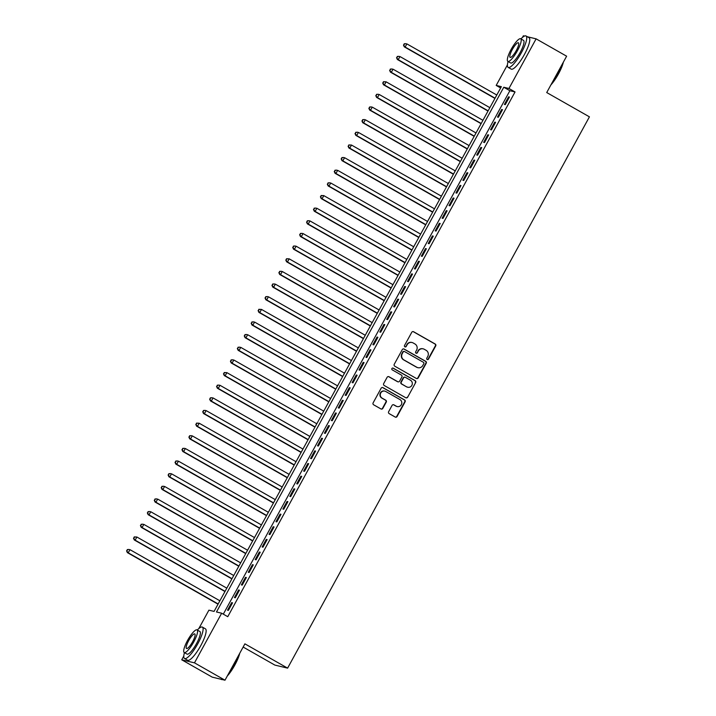 <?xml version="1.0" encoding="UTF-8"?>
<svg xmlns="http://www.w3.org/2000/svg" width="716" height="716" viewBox="0 0 716 716"><rect width="100%" height="100%" fill="white"/><g stroke="black" fill="none" stroke-linecap="round" stroke-linejoin="round"><path stroke-width="1.07" d="M427.175 359.513A0.993 0.967 103.5 0 0 428.49 359.119L435.713 345.935A1.414 1.378 103.5 0 0 435.194 344.011L413.633 331.75A1.414 1.378 103.5 0 0 411.754 332.305L404.531 345.497A0.993 0.967 103.5 0 0 405.14 346.938A0.993 0.967 103.5 0 0 406.214 346.446L407.144 344.745A4.538 4.403 103.5 0 1 413.15 342.946L414.949 343.975A4.538 4.403 103.5 0 1 416.605 350.124L415.674 351.833A0.993 0.967 103.5 0 0 416.282 353.274A0.993 0.967 103.5 0 0 417.347 352.782L418.287 351.073A4.538 4.403 103.5 0 1 424.293 349.283L426.092 350.303A4.538 4.403 103.5 0 1 427.747 356.461L426.817 358.161A0.993 0.967 103.5 0 0 427.175 359.513M427.255 359.548A0.993 0.967 103.5 0 0 428.141 359.038L435.364 345.846A1.414 1.378 103.5 0 0 434.845 343.931L413.284 331.669A1.414 1.378 103.5 0 0 413.105 331.58M404.97 346.875A0.993 0.967 103.5 0 0 405.865 346.365L407.144 344.745M416.112 353.212A0.993 0.967 103.5 0 0 417.007 352.702L418.287 351.073M388.636 411.691A1.414 1.378 103.5 0 0 389.155 413.606L395.205 417.052A1.414 1.378 103.5 0 0 397.085 416.488L405.095 401.846A1.414 1.378 103.5 0 0 404.576 399.922L383.015 387.66A1.414 1.378 103.5 0 0 381.145 388.224L373.125 402.866A1.414 1.378 103.5 0 0 373.645 404.791L380.948 408.943A1.414 1.378 103.5 0 0 382.827 408.38L386.255 402.115A1.414 1.378 103.5 0 0 385.736 400.19L382.12 398.132A3.795 3.678 103.5 0 1 384.814 391.124A3.795 3.678 103.5 0 1 385.754 391.491L399.949 399.564A3.795 3.678 103.5 0 1 397.246 406.572A3.795 3.678 103.5 0 1 396.306 406.205L393.943 404.862A1.414 1.378 103.5 0 0 392.064 405.417L388.636 411.691M527.37 36.758L536.114 38.852L566.625 56.197L546.72 92.552L589.429 116.842L287.608 668.135L244.899 643.845L224.994 680.2L194.484 662.846L181.73 659.803L183.797 656.026M536.114 38.852L508.942 88.48L503.778 87.245L216.483 611.983L221.656 613.218L194.484 662.846M221.656 613.218L227.76 616.691L515.046 91.952L508.942 88.48M416.336 378.451A1.414 1.378 103.5 0 0 418.216 377.887L426.235 363.245A1.414 1.378 103.5 0 0 425.716 361.32L404.155 349.059A1.414 1.378 103.5 0 0 402.276 349.623L394.256 364.265A1.414 1.378 103.5 0 0 394.776 366.189L416.336 378.451M415.665 382.541L407.646 397.192A1.414 1.378 103.5 0 1 405.766 397.747L384.206 385.485A1.414 1.378 103.5 0 1 383.687 383.57L387.123 377.296A1.414 1.378 103.5 0 1 389.003 376.741L397.747 381.709A1.414 1.378 103.5 0 0 399.618 381.154L401.9 376.992A1.414 1.378 103.5 0 0 401.381 375.068L392.279 369.895A0.993 0.967 103.5 0 1 392.986 368.06A0.993 0.967 103.5 0 1 393.227 368.158L415.146 380.626A1.414 1.378 103.5 0 1 415.665 382.541L407.646 397.192M505.281 104.626L509.434 97.045L508.566 96.839L504.413 104.42L505.281 104.626M498.354 117.272L502.507 109.691L501.648 109.476L497.495 117.066L498.354 117.272M491.436 129.918L495.588 122.329L494.72 122.123L490.567 129.712L491.436 129.918M484.508 142.565L488.661 134.975L487.802 134.769L483.649 142.359L484.508 142.565M477.59 155.211L481.743 147.621L480.875 147.415L476.722 154.996L477.59 155.211M470.663 167.848L474.815 160.268L473.956 160.062L469.803 167.642L470.663 167.848M463.744 180.495L467.897 172.905L467.038 172.699L462.876 180.289L463.744 180.495M456.817 193.141L460.97 185.551L460.111 185.346L455.958 192.935L456.817 193.141M449.899 205.787L454.051 198.198L453.192 197.992L449.039 205.582L449.899 205.787M442.971 218.425L447.124 210.844L446.265 210.638L442.112 218.219L442.971 218.425M436.053 231.071L440.206 223.49L439.347 223.276L435.194 230.865L436.053 231.071M429.126 243.717L433.278 236.128L432.419 235.922L428.266 243.512L429.126 243.717M422.207 256.364L426.36 248.774L425.501 248.568L421.348 256.158L422.207 256.364M415.28 269.01L419.442 261.421L418.574 261.215L414.421 268.795L415.28 269.01M408.362 281.648L412.514 274.067L411.655 273.861L407.502 281.442L408.362 281.648M401.434 294.294L405.596 286.704L404.728 286.498L400.575 294.088L401.434 294.294M394.516 306.94L398.669 299.351L397.81 299.145L393.657 306.734L394.516 306.94M387.598 319.587L391.75 311.997L390.882 311.791L386.73 319.381L387.598 319.587M380.67 332.224L384.823 324.643L383.964 324.438L379.811 332.018L380.67 332.224M373.752 344.87L377.905 337.29L377.037 337.075L372.884 344.665L373.752 344.87M366.825 357.517L370.978 349.927L370.118 349.721L365.965 357.311L366.825 357.517M359.906 370.163L364.059 362.573L363.191 362.368L359.038 369.957L359.906 370.163M352.979 382.809L357.132 375.22L356.273 375.014L352.12 382.595L352.979 382.809M346.061 395.447L350.214 387.866L349.345 387.66L345.193 395.241L346.061 395.447M339.133 408.093L343.286 400.504L342.427 400.298L338.274 407.887L339.133 408.093M332.215 420.74L336.368 413.15L335.509 412.944L331.347 420.534L332.215 420.74M325.288 433.386L329.441 425.796L328.581 425.59L324.429 433.18L325.288 433.386M318.369 446.023L322.522 438.443L321.663 438.237L317.51 445.817L318.369 446.023M311.442 458.67L315.595 451.08L314.736 450.874L310.583 458.464L311.442 458.67M304.524 471.316L308.677 463.726L307.817 463.52L303.665 471.11L304.524 471.316M297.596 483.962L301.749 476.373L300.89 476.167L296.737 483.756L297.596 483.962M290.678 496.6L294.831 489.019L293.972 488.813L289.819 496.394L290.678 496.6M283.751 509.246L287.913 501.665L287.044 501.46L282.892 509.04L283.751 509.246M276.832 521.892L280.985 514.303L280.126 514.097L275.973 521.687L276.832 521.892M269.905 534.539L274.067 526.949L273.199 526.743L269.046 534.333L269.905 534.539M262.987 547.185L267.14 539.596L266.28 539.39L262.128 546.979L262.987 547.185M256.068 559.822L260.221 552.242L259.353 552.036L255.2 559.617L256.068 559.822M249.141 572.469L253.294 564.879L252.435 564.673L248.282 572.263L249.141 572.469M242.223 585.115L246.376 577.526L245.507 577.32L241.355 584.909L242.223 585.115M235.295 597.762L239.448 590.172L238.589 589.966L234.436 597.556L235.295 597.762M515.046 91.952L509.873 90.717L223.303 614.158M231.662 602.612L227.509 610.193L228.377 610.399L232.53 602.818L231.662 602.612L232.405 603.033M243.145 647.049L274.855 665.083L287.608 668.135M522.465 37.438L523.36 35.8L524.488 36.069M224.994 680.2L212.24 677.148L181.73 659.803M198.833 628.558L208.902 610.166L214.075 611.41L501.361 86.663L496.188 85.428L507.429 64.905M500.645 87.961L496.188 85.428M509.873 90.717L503.778 87.245M508.566 96.839L509.309 97.26M501.648 109.476L502.39 109.906M494.72 122.123L495.463 122.543M487.802 134.769L488.545 135.19M480.875 147.415L481.626 147.836M473.956 160.062L474.699 160.482M467.038 172.699L467.781 173.129M460.111 185.346L460.853 185.766M453.192 197.992L453.935 198.413M446.265 210.638L447.008 211.059M439.347 223.276L440.089 223.705M432.419 235.922L433.162 236.343M425.501 248.568L426.244 248.989M418.574 261.215L419.316 261.635M411.655 273.861L412.398 274.282M404.728 286.498L405.471 286.928M397.81 299.145L398.552 299.565M390.882 311.791L391.625 312.212M383.964 324.438L384.707 324.858M377.037 337.075L377.78 337.505M370.118 349.721L370.861 350.142M363.191 362.368L363.934 362.788M356.273 375.014L357.015 375.435M349.345 387.66L350.097 388.081M342.427 400.298L343.17 400.727M335.509 412.944L336.252 413.365M328.581 425.59L329.324 426.011M321.663 438.237L322.406 438.657M314.736 450.874L315.479 451.304M307.817 463.52L308.56 463.941M300.89 476.167L301.633 476.588M293.972 488.813L294.715 489.234M287.044 501.46L287.787 501.88M280.126 514.097L280.869 514.527M273.199 526.743L273.942 527.164M266.28 539.39L267.023 539.81M259.353 552.036L260.096 552.457M252.435 564.673L253.178 565.103M245.507 577.32L246.25 577.74M238.589 589.966L239.332 590.387M423.174 348.844L422.825 348.764A4.538 4.403 103.5 0 0 417.938 350.992M412.031 342.508L411.691 342.427A4.538 4.403 103.5 0 0 406.804 344.656M416.515 378.531A1.414 1.378 103.5 0 0 417.867 377.806L425.886 363.164A1.414 1.378 103.5 0 0 425.367 361.24L403.806 348.978A1.414 1.378 103.5 0 0 403.627 348.898M423.809 363.656A0.993 0.967 103.5 0 0 423.442 362.314L404.522 351.547A0.993 0.967 103.5 0 0 403.206 351.941L402.222 353.74A4.538 4.403 103.5 0 0 403.878 359.888L416.81 367.245A4.538 4.403 103.5 0 0 422.825 365.455L423.809 363.656M404.272 351.449L403.931 351.368A0.993 0.967 103.5 0 0 402.857 351.86L403.206 351.941M417.929 367.693L417.589 367.603A4.538 4.403 103.5 0 1 416.47 367.165L403.529 359.808A4.538 4.403 103.5 0 1 401.873 353.659L402.857 351.86M405.945 397.836A1.414 1.378 103.5 0 0 407.306 397.111M398.096 381.852L397.747 381.762A1.414 1.378 103.5 0 1 397.398 381.628L388.654 376.652A1.414 1.378 103.5 0 0 388.475 376.571M415.316 382.46A1.414 1.378 103.5 0 0 414.806 380.536L392.878 368.078A0.993 0.967 103.5 0 0 392.807 368.033M406.813 386.873A3.795 3.678 103.5 0 0 412.058 384.904A3.795 3.678 103.5 0 0 410.456 380.232L405.453 377.386A1.414 1.378 103.5 0 0 403.573 377.95L401.3 382.102A1.414 1.378 103.5 0 0 401.819 384.027L406.473 386.792A3.795 3.678 103.5 0 0 407.404 387.159L407.753 387.24M405.104 377.251L404.755 377.171A1.414 1.378 103.5 0 0 403.224 377.869L403.573 377.95M406.473 386.792L401.47 383.946A1.414 1.378 103.5 0 1 400.951 382.022L403.224 377.869M397.246 406.572L396.897 406.491A3.795 3.678 103.5 0 1 395.966 406.124L393.603 404.773A1.414 1.378 103.5 0 0 393.424 404.692M384.814 391.124L384.474 391.043A3.795 3.678 103.5 0 0 381.771 398.051L382.12 398.132M381.127 409.024A1.414 1.378 103.5 0 0 382.478 408.299L385.915 402.034A1.414 1.378 103.5 0 0 385.396 400.11L381.771 398.051M395.384 417.133A1.414 1.378 103.5 0 0 396.736 416.408L404.755 401.765A1.414 1.378 103.5 0 0 404.236 399.841L382.675 387.58A1.414 1.378 103.5 0 0 382.496 387.49M496.788 95.022L406.876 43.891L405.14 47.05L404.28 46.844L494.935 98.405M403.815 45.144L404.504 43.873L403.475 45.054L405.14 47.05L495.051 98.181M404.164 43.792L406.008 43.685L404.504 43.873M404.28 46.844L403.475 45.054M563.367 62.149A17.623 4.162 119.6 0 1 558.507 73.855A17.623 4.162 119.6 0 1 550.908 84.909M551.544 83.736A18.061 4.269 -60.4 0 0 558.238 73.667A18.061 4.269 -60.4 0 0 562.848 63.106M508.074 61.522A18.061 4.269 -60.4 0 0 508.154 67.376A18.061 4.269 -60.4 0 0 521.382 52.715A18.061 4.269 -60.4 0 0 526.009 35.979A18.061 4.269 -60.4 0 0 520.935 38.915M508.154 67.376L511.197 69.112A18.061 4.269 -60.4 0 0 524.434 54.452A18.061 4.269 -60.4 0 0 529.052 37.715L526.009 35.979M520.702 38.78L523.503 40.382A13.004 3.07 119.6 0 1 520.183 52.42A13.004 3.07 119.6 0 1 510.651 62.981L507.841 61.388A13.004 3.07 -60.4 0 0 517.373 50.827A13.004 3.07 -60.4 0 0 520.702 38.78A13.004 3.07 -60.4 0 0 511.17 49.341A13.004 3.07 -60.4 0 0 507.841 61.388M512.271 49.61A8.377 1.978 -60.4 0 0 510.132 57.369A8.377 1.978 -60.4 0 0 516.272 50.568A8.377 1.978 -60.4 0 0 518.411 42.799A8.377 1.978 -60.4 0 0 512.271 49.61M239.735 653.269A17.623 4.162 119.6 0 1 234.875 664.976A17.623 4.162 119.6 0 1 227.276 676.029M227.912 674.866A18.061 4.269 -60.4 0 0 234.606 664.797A18.061 4.269 -60.4 0 0 239.216 654.227M184.451 652.643A18.061 4.269 -60.4 0 0 184.522 658.505A18.061 4.269 -60.4 0 0 197.759 643.836A18.061 4.269 -60.4 0 0 202.377 627.109A18.061 4.269 -60.4 0 0 197.303 630.035M184.522 658.505L187.574 660.242A18.061 4.269 -60.4 0 0 200.802 645.572A18.061 4.269 -60.4 0 0 205.429 628.845L202.377 627.109M197.07 629.91L199.871 631.503A13.004 3.07 119.6 0 1 196.551 643.55A13.004 3.07 119.6 0 1 187.019 654.111L184.209 652.509A13.004 3.07 -60.4 0 0 193.741 641.948A13.004 3.07 -60.4 0 0 197.07 629.91A13.004 3.07 -60.4 0 0 187.538 640.471A13.004 3.07 -60.4 0 0 184.209 652.509M188.639 640.731A8.377 1.978 -60.4 0 0 186.5 648.49A8.377 1.978 -60.4 0 0 192.64 641.688A8.377 1.978 -60.4 0 0 194.779 633.928A8.377 1.978 -60.4 0 0 188.639 640.731M220.984 679.242L221.369 679.457A18.061 4.269 -60.4 0 0 222.318 679.565M489.86 107.668L399.949 56.537L398.221 59.697L397.362 59.491L488.017 111.043M396.897 57.781L397.586 56.519L396.548 57.701L398.221 59.697L488.133 110.828M397.246 56.439L399.089 56.331L397.586 56.519M397.362 59.491L396.548 57.701M482.942 120.315L393.03 69.183L391.294 72.343L390.435 72.137L481.089 123.689M389.969 70.428L390.668 69.166L389.629 70.347L391.294 72.343L481.206 123.474M390.318 69.085L392.162 68.978L390.668 69.166M390.435 72.137L389.629 70.347M476.015 132.952L386.103 81.821L384.376 84.989L383.516 84.783L474.171 136.335M383.051 83.074L383.74 81.812L382.702 82.993L384.376 84.989L474.287 136.121M383.4 81.722L386.103 81.821L383.74 81.812M383.516 84.783L382.702 82.993M469.096 145.599L379.185 94.467L377.448 97.627L376.589 97.421L467.244 148.982M376.124 95.72L376.822 94.449L375.784 95.631L377.448 97.627L467.36 148.758M376.473 94.369L378.317 94.261L376.822 94.449M376.589 97.421L375.784 95.631M462.169 158.245L372.257 107.114L370.53 110.273L369.671 110.067L460.325 161.619M369.205 108.358L369.895 107.096L368.856 108.277L370.53 110.273L460.442 161.404M369.554 107.015L371.398 106.908L369.895 107.096M369.671 110.067L368.856 108.277M455.251 170.891L365.339 119.76L363.603 122.919L362.744 122.713L453.398 174.265M362.278 121.004L362.976 119.742L361.938 120.923L363.603 122.919L453.523 174.051M362.627 119.661L364.48 119.554L362.976 119.742M362.744 122.713L361.938 120.923M448.323 183.538L358.412 132.406L356.684 135.566L355.825 135.36L446.48 186.912M355.36 133.65L356.049 132.388L355.011 133.57L356.684 135.566L446.596 186.697M355.709 132.308L357.553 132.191L356.049 132.388M355.825 135.36L355.011 133.57M441.405 196.175L351.493 145.044L349.757 148.203L348.898 147.997L439.552 199.558M348.432 146.297L349.131 145.035L348.092 146.216L349.757 148.203L439.678 199.343M348.781 144.945L351.493 145.044L349.131 145.035M348.898 147.997L348.092 146.216M434.478 208.821L344.566 157.69L342.839 160.849L341.98 160.644L432.634 212.204M341.514 158.943L342.203 157.672L341.165 158.854L342.839 160.849L432.75 211.981M341.863 157.592L343.707 157.484L342.203 157.672M341.98 160.644L341.165 158.854M427.559 221.468L337.648 170.336L335.92 173.496L335.052 173.29L425.707 224.842M334.587 171.58L335.285 170.319L334.247 171.5L335.92 173.496L425.832 224.627M334.936 170.238L336.788 170.131L335.285 170.319M335.052 173.29L334.247 171.5M420.641 234.114L330.72 182.983L328.993 186.142L328.134 185.936L418.788 237.488M327.668 184.227L328.358 182.965L327.319 184.146L328.993 186.142L418.905 237.273M328.017 182.884L329.861 182.777L328.358 182.965M328.134 185.936L327.319 184.146M413.714 246.751L323.802 195.62L322.075 198.788L321.207 198.583L411.861 250.135M320.741 196.873L321.439 195.611L320.401 196.793L322.075 198.788L411.986 249.92M321.09 195.522L323.802 195.62L321.439 195.611M321.207 198.583L320.401 196.793M406.795 259.398L316.875 208.267L315.147 211.426L314.288 211.22L404.943 262.781M313.823 209.519L314.512 208.249L313.474 209.43L315.147 211.426L405.059 262.557M314.172 208.168L316.016 208.061L314.512 208.249M314.288 211.22L313.474 209.43M399.868 272.044L309.956 220.913L308.229 224.072L307.361 223.866L398.015 275.418M306.904 222.157L307.594 220.895L306.555 222.076L308.229 224.072L398.141 275.204M307.245 220.814L309.097 220.707L307.594 220.895M307.361 223.866L306.555 222.076M392.95 284.691L303.038 233.559L301.302 236.719L300.443 236.513L391.097 288.065M299.977 234.803L300.666 233.541L299.637 234.723L301.302 236.719L391.213 287.85M300.326 233.461L302.17 233.353L300.666 233.541M300.443 236.513L299.637 234.723M386.022 297.337L296.111 246.197L294.383 249.365L293.515 249.159L384.179 300.711M293.059 247.45L293.748 246.188L292.71 247.369L294.383 249.365L384.295 300.496M293.399 246.107L295.252 245.991L293.748 246.188M293.515 249.159L292.71 247.369M379.104 309.974L289.192 258.843L287.456 262.002L286.597 261.796L377.251 313.357M286.132 260.096L286.821 258.834L285.791 260.015L287.456 262.002L377.368 313.143M286.481 258.745L289.192 258.843L286.821 258.834M286.597 261.796L285.791 260.015M372.177 322.621L282.265 271.489L280.538 274.649L279.67 274.443L370.333 326.004M279.213 272.742L279.902 271.471L278.864 272.653L280.538 274.649L370.449 325.78M279.553 271.391L281.406 271.283L279.902 271.471M279.67 274.443L278.864 272.653M365.258 335.267L275.347 284.136L273.61 287.295L272.751 287.089L363.406 338.641M272.286 285.38L272.984 284.118L271.946 285.299L273.61 287.295L363.522 338.426M272.635 284.037L274.479 283.93L272.984 284.118M272.751 287.089L271.946 285.299M358.331 347.913L268.419 296.782L266.692 299.941L265.833 299.736L356.487 351.288M265.368 298.026L266.057 296.764L265.018 297.945L266.692 299.941L356.604 351.073M265.717 296.684L267.56 296.576L266.057 296.764M265.833 299.736L265.018 297.945M351.413 360.551L261.501 309.419L259.765 312.588L258.906 312.382L349.56 363.934M258.44 310.672L259.138 309.41L258.1 310.592L259.765 312.588L349.676 363.719M258.789 309.321L261.501 309.419L259.138 309.41M258.906 312.382L258.1 310.592M344.486 373.197L254.574 322.066L252.846 325.225L251.987 325.019L342.642 376.58M251.522 323.319L252.211 322.048L251.173 323.229L252.846 325.225L342.758 376.356M251.871 321.967L253.715 321.86L252.211 322.048M251.987 325.019L251.173 323.229M337.567 385.843L247.655 334.712L245.919 337.871L245.06 337.666L335.715 389.218M244.595 335.956L245.293 334.694L244.254 335.876L245.919 337.871L335.831 389.003M244.944 334.614L246.787 334.506L245.293 334.694M245.06 337.666L244.254 335.876M330.64 398.49L240.728 347.358L239.001 350.518L238.142 350.312L328.796 401.864M237.676 348.603L238.365 347.341L237.327 348.522L239.001 350.518L328.913 401.649M238.025 347.26L239.869 347.153L238.365 347.341M238.142 350.312L237.327 348.522M323.721 411.136L233.81 359.996L232.074 363.164L231.214 362.958L321.869 414.51M230.749 361.249L231.447 359.987L230.409 361.168L232.074 363.164L321.994 414.296M231.098 359.906L232.951 359.79L231.447 359.987M231.214 362.958L230.409 361.168M316.794 423.774L226.882 372.642L225.155 375.802L224.296 375.596L314.95 427.157M223.831 373.895L224.52 372.633L223.481 373.815L225.155 375.802L315.067 426.942M224.18 372.544L226.882 372.642L224.52 372.633M224.296 375.596L223.481 373.815M309.876 436.42L219.964 385.289L218.237 388.448L217.369 388.242L308.023 439.794M216.903 386.542L217.601 385.271L216.563 386.452L218.237 388.448L308.149 439.579M217.252 385.19L219.105 385.083L217.601 385.271M217.369 388.242L216.563 386.452M302.949 449.066L213.037 397.935L211.309 401.094L210.45 400.888L301.105 452.44M209.985 399.179L210.674 397.917L209.636 399.098L211.309 401.094L301.221 452.226M210.334 397.836L212.178 397.729L210.674 397.917M210.45 400.888L209.636 399.098M296.03 461.713L206.119 410.581L204.391 413.741L203.523 413.535L294.178 465.087M203.058 411.825L203.756 410.563L202.718 411.745L204.391 413.741L294.303 464.872M203.407 410.483L205.259 410.375L203.756 410.563M203.523 413.535L202.718 411.745M289.112 474.35L199.191 423.219L197.464 426.387L196.605 426.181L287.259 477.733M196.139 424.472L196.828 423.21L195.79 424.391L197.464 426.387L287.376 477.518M196.488 423.12L199.191 423.219L196.828 423.21M196.605 426.181L195.79 424.391M282.185 486.996L192.273 435.865L190.546 439.024L189.677 438.819L280.332 490.379M189.212 437.118L189.91 435.847L188.872 437.029L190.546 439.024L280.457 490.156M189.561 435.767L191.414 435.659L189.91 435.847M189.677 438.819L188.872 437.029M275.266 499.643L185.355 448.511L183.618 451.671L182.759 451.465L273.414 503.017M182.294 449.755L182.983 448.493L181.954 449.675L183.618 451.671L273.53 502.802M182.643 448.413L184.486 448.305L182.983 448.493M182.759 451.465L181.954 449.675M268.339 512.289L178.427 461.158L176.7 464.317L175.832 464.111L266.486 515.663M175.375 462.402L176.064 461.14L175.026 462.321L176.7 464.317L266.612 515.448M175.715 461.059L177.568 460.952L176.064 461.14M175.832 464.111L175.026 462.321M261.421 524.935L171.509 473.795L169.773 476.963L168.913 476.758L259.568 528.31M168.448 475.048L169.137 473.786L168.108 474.968L169.773 476.963L259.684 528.095M168.797 473.706L170.641 473.589L169.137 473.786M168.913 476.758L168.108 474.968M254.493 537.573L164.582 486.441L162.854 489.601L161.986 489.395L252.65 540.956M161.53 487.694L162.219 486.424L161.181 487.614L162.854 489.601L252.766 540.741M161.87 486.343L163.722 486.236L162.219 486.424M161.986 489.395L161.181 487.614M247.575 550.219L157.663 499.088L155.927 502.247L155.068 502.041L245.722 553.593M154.602 500.341L155.291 499.07L154.262 500.251L155.927 502.247L245.839 553.378M154.951 498.989L156.795 498.882L155.291 499.07M155.068 502.041L154.262 500.251M240.648 562.865L150.736 511.734L149.009 514.894L148.149 514.688L238.804 566.24M147.684 512.978L148.373 511.716L147.335 512.898L149.009 514.894L238.92 566.025M148.024 511.636L149.877 511.528L148.373 511.716M148.149 514.688L147.335 512.898M233.729 575.512L143.818 524.38L142.081 527.54L141.222 527.334L231.877 578.886M140.757 525.625L141.455 524.363L140.417 525.544L142.081 527.54L231.993 578.671M141.106 524.282L142.949 524.175L141.455 524.363M141.222 527.334L140.417 525.544M226.802 588.149L136.89 537.018L135.163 540.186L134.304 539.98L224.958 591.532M133.838 538.271L134.527 537.009L133.489 538.19L135.163 540.186L225.075 591.318M134.187 536.919L136.89 537.018L134.527 537.009M134.304 539.98L133.489 538.19M219.884 600.796L129.972 549.664L128.236 552.824L127.376 552.618L218.031 604.179M126.911 550.917L127.609 549.646L126.571 550.828L128.236 552.824L218.147 603.955M127.26 549.566L129.104 549.458L127.609 549.646M127.376 552.618L126.571 550.828"/></g></svg>
